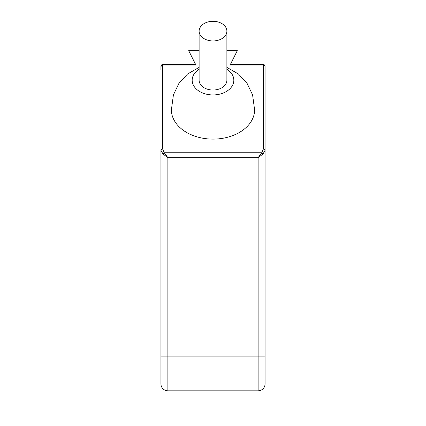 <?xml version="1.0" encoding="UTF-8"?>
<svg xmlns="http://www.w3.org/2000/svg" width="426" height="426" viewBox="0 0 426 426"><rect width="100%" height="100%" fill="white"/><g stroke="black" fill="none" stroke-linecap="round" stroke-linejoin="round"><path stroke-width="0.64" d="M263.14 64.534L263.199 64.534C263.161 63.964 263.79 64.544 265.068 66.27L265.068 66.27A1.736 1.736 0 0 0 263.332 64.534L263.332 64.534A1.736 1.736 0 0 1 265.068 66.27A1.736 1.225 180 0 0 263.332 65.045L263.332 149.068L261.804 152.753A1.736 1.001 -135 0 1 263.034 153.978L265.068 150.293L265.068 66.27L265.068 383.874L265.068 356.104L167.876 356.104L167.876 157.657L164.196 152.748L162.668 149.068L162.668 65.045A1.736 1.225 180 0 0 160.932 66.27L160.932 69.768M265.068 72.606L265.068 77.899M230.099 65.045L263.332 65.045L263.332 64.534L230.354 64.534L230.099 65.045L237.298 50.651L226.882 50.651M199.118 50.651L188.702 50.651L195.901 65.045L195.646 64.534L162.668 64.534L162.668 65.045L195.901 65.045M265.068 383.874A6.944 6.944 0 0 1 258.124 390.818L167.876 390.818L167.876 356.104L160.932 356.104L160.932 383.874L160.932 150.293A1.736 1.225 0 0 1 162.668 149.068M199.118 67.399L187.536 74.012L178.915 83.389L173.409 94.907L171.353 110.196A41.652 29.453 0 0 0 213 139.11A41.652 29.453 0 0 0 254.647 110.196L252.591 94.907L247.085 83.389L238.464 74.012L226.882 67.399M263.034 153.978L258.124 157.657L258.124 390.818M162.966 153.978A1.736 1.001 -45 0 1 164.196 152.748L261.804 152.753L258.124 157.657L167.876 157.657L162.966 153.978L160.932 150.293M161.188 66.733L160.932 66.27A1.736 1.736 0 0 1 162.668 64.534L162.668 64.534A1.736 1.736 90 0 0 160.932 66.27A1.736 1.736 0 0 1 162.668 64.534L167.876 64.534M160.932 383.874A6.944 6.944 0 0 0 167.876 390.818A6.944 6.944 0 0 1 160.932 383.874M199.118 69.23A20.826 14.729 0 0 0 193.542 85.461A20.826 14.729 0 0 0 213 94.934A20.826 14.729 180 0 0 232.458 85.461A20.826 14.729 180 0 0 226.882 69.23M199.118 31.119L199.118 80.205A13.882 9.819 0 0 0 213 90.024A13.882 9.819 0 0 0 226.882 80.205L226.882 31.119A13.882 9.819 0 0 0 213 21.3A13.882 9.819 0 0 0 199.118 31.119A13.882 9.819 0 0 0 213 40.933A13.882 9.819 0 0 0 226.882 31.119M213 404.7L213 390.818M213 40.933L213 21.3M265.068 150.293A1.736 1.225 180 0 0 263.332 149.068"/></g></svg>
